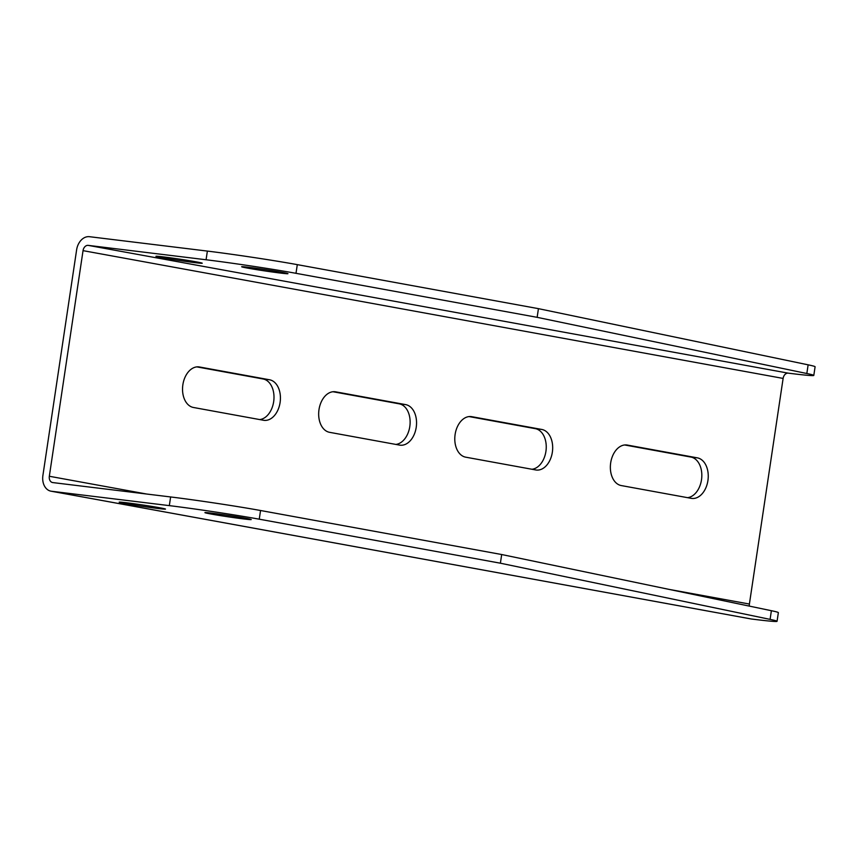 <?xml version="1.0" encoding="UTF-8"?>
<svg xmlns="http://www.w3.org/2000/svg" width="858" height="858" viewBox="0 0 858 858"><rect width="100%" height="100%" fill="white"/><g stroke="black" fill="none" stroke-linecap="round" stroke-linejoin="round"><path stroke-width="1.29" d="M777.058 621.299A64.371 1.898 -171.5 0 0 770.087 619.379L771.385 610.703A64.371 1.898 8.5 0 1 778.356 612.623L777.058 621.299A64.371 1.898 -171.5 0 1 756.177 619.594L751.522 619.026A14.629 10.789 100.3 0 1 751.061 618.95L50.987 491.184A14.629 10.789 100.3 0 1 42.9 475.482L76.619 249.86A14.629 10.789 100.3 0 1 89.5 236.701L207.368 251.083A64.371 1.898 8.5 0 1 297.297 264.639L295.999 273.316A64.371 1.898 -171.5 0 0 206.07 259.76L207.368 251.083M770.087 619.379L500.396 563.202L259.255 519.187A64.371 1.898 -171.5 0 0 169.326 505.63L170.624 496.954L52.756 482.571A5.856 4.311 100.3 0 1 52.563 482.539A5.856 4.311 100.3 0 1 49.324 476.265L83.044 250.643A5.856 4.311 100.3 0 1 88.202 245.377L206.07 259.76M170.624 496.954A64.371 1.898 8.5 0 1 260.553 510.51L259.255 519.187M771.385 610.703L501.683 554.525L260.553 510.51M500.396 563.202L501.683 554.525M245.206 518.178A23.413 0.686 8.5 0 1 251.212 519.551A23.413 0.686 8.5 0 1 227.96 516.773A23.413 0.686 8.5 0 1 204.912 512.634A23.413 0.686 8.5 0 1 219.766 514.199A23.413 0.686 8.5 0 1 245.206 518.178M159.481 507.721A23.413 0.686 8.5 0 1 165.487 509.094A23.413 0.686 8.5 0 1 142.235 506.317A23.413 0.686 8.5 0 1 119.187 502.177A23.413 0.686 8.5 0 1 134.041 503.743A23.413 0.686 8.5 0 1 159.481 507.721M169.326 505.63L51.459 491.248A14.629 10.789 100.3 0 1 50.987 491.184M749.377 606.113A5.856 4.311 100.3 0 1 749.399 604.043L783.118 378.421A5.856 4.311 100.3 0 1 788.277 373.155L792.921 373.723A64.371 1.898 -171.5 0 0 813.802 375.429A64.371 1.898 -171.5 0 0 806.831 373.509L808.129 364.832L538.438 308.655L297.297 264.639M808.129 364.832A64.371 1.898 8.5 0 1 815.1 366.752L813.802 375.429M538.438 308.655L537.14 317.331L295.999 273.316M247.662 268.125A23.413 0.686 -171.5 0 0 273.101 272.104A23.413 0.686 -171.5 0 0 287.956 273.681A23.413 0.686 -171.5 0 0 281.95 272.308A23.413 0.686 -171.5 0 0 256.521 268.329A23.413 0.686 -171.5 0 0 241.656 266.763A23.413 0.686 -171.5 0 0 247.662 268.125M161.937 257.668A23.413 0.686 -171.5 0 0 187.376 261.647A23.413 0.686 -171.5 0 0 202.231 263.224A23.413 0.686 -171.5 0 0 196.225 261.851A23.413 0.686 -171.5 0 0 170.796 257.872A23.413 0.686 -171.5 0 0 155.931 256.306A23.413 0.686 -171.5 0 0 161.937 257.668M537.14 317.331L806.831 373.509M329.579 432.325A20.485 13.825 -83 0 1 318.94 409.995A20.485 13.825 -83 0 1 335.081 391.752A20.485 13.825 -83 0 1 335.628 391.827L405.641 404.611A20.485 13.825 -83 0 1 416.28 426.941A20.485 13.825 -83 0 1 400.128 445.184A20.485 13.825 -83 0 1 399.592 445.109L329.579 432.325M193.458 407.486A20.485 13.825 -83 0 1 182.808 385.156A20.485 13.825 -83 0 1 198.959 366.902A20.485 13.825 -83 0 1 199.506 366.988L269.509 379.762A20.485 13.825 -83 0 1 280.158 402.091A20.485 13.825 -83 0 1 264.007 420.345A20.485 13.825 -83 0 1 263.46 420.259L193.458 407.486M621.278 485.564A20.485 13.825 -83 0 1 610.628 463.234A20.485 13.825 -83 0 1 626.78 444.991A20.485 13.825 -83 0 1 627.327 445.066L697.34 457.85A20.485 13.825 -83 0 1 707.979 480.18A20.485 13.825 -83 0 1 691.827 498.423A20.485 13.825 -83 0 1 691.28 498.348L621.278 485.564M465.701 457.175A20.485 13.825 -83 0 1 455.062 434.845A20.485 13.825 -83 0 1 471.214 416.591A20.485 13.825 -83 0 1 471.761 416.677L541.763 429.45A20.485 13.825 -83 0 1 552.413 451.78A20.485 13.825 -83 0 1 536.261 470.034A20.485 13.825 -83 0 1 535.714 469.948L465.701 457.175M332.958 391.731L399.206 403.828A20.485 13.825 -83 0 1 410.027 424.581A20.485 13.825 -83 0 1 395.838 444.423M196.825 366.881L263.084 378.979A20.485 13.825 -83 0 1 273.895 399.742A20.485 13.825 -83 0 1 259.706 419.573M624.656 444.97L690.905 457.067A20.485 13.825 -83 0 1 701.726 477.831A20.485 13.825 -83 0 1 687.537 497.661M469.079 416.58L535.338 428.668A20.485 13.825 -83 0 1 546.149 449.431A20.485 13.825 -83 0 1 531.96 469.262M751.522 619.026L51.459 491.248M788.277 373.155L88.202 245.377M783.118 378.421L83.044 250.643M749.399 604.043L668.714 589.317M146.632 494.026L49.324 476.265M471.761 416.677L470.656 416.538M541.763 429.45L535.338 428.668M627.327 445.066L626.233 444.937M697.34 457.85L690.905 457.067M199.506 366.988L198.412 366.849M269.509 379.762L263.084 378.979M335.628 391.827L334.534 391.698M405.641 404.611L399.206 403.828"/></g></svg>

